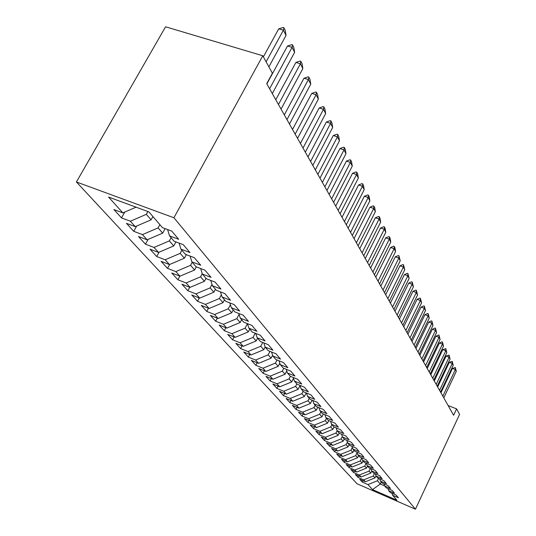 <?xml version="1.0" encoding="UTF-8"?>
<svg xmlns="http://www.w3.org/2000/svg" width="536" height="536" viewBox="0 0 536 536"><rect width="100%" height="100%" fill="white"/><g stroke="black" fill="none" stroke-linecap="round" stroke-linejoin="round"><path stroke-width="0.8" d="M76.413 181.972L357.043 483.774L415.44 509.2L173.925 217.763L76.413 181.972L165.577 26.8L262.794 55.764L173.925 217.763M381.243 482.011L380.285 484.028L372.507 489.603L396.901 500.215L392.647 495.277L398.402 497.77L396.07 495.03L390.282 492.524L388.68 490.661L394.503 493.18L392.111 490.366L386.248 487.834L384.607 485.924L390.496 488.47L388.044 485.583L382.114 483.023L380.426 481.067L386.382 483.633L383.863 480.665L377.867 478.085L376.131 476.075L382.161 478.668L379.575 475.62L373.498 473.013L371.723 470.943L377.826 473.563L375.167 470.434L369.016 467.801L367.193 465.677L373.364 468.317L370.631 465.101L364.413 462.447L362.53 460.263L368.788 462.93L365.974 459.62L359.676 456.94L357.74 454.689L364.071 457.382L361.184 453.979L354.798 451.272L352.815 448.96L359.227 451.68L356.246 448.176L349.787 445.443L347.743 443.064L354.236 445.811L351.167 442.207L344.628 439.44L342.517 436.994L349.097 439.768L345.941 436.049L339.308 433.262L337.137 430.736L343.804 433.537L340.548 429.711L333.834 426.897L331.596 424.291L338.35 427.118L334.993 423.172L328.186 420.331L325.875 417.645L332.722 420.505L329.265 416.432L322.364 413.558L319.979 410.79L326.92 413.678L323.349 409.477L316.354 406.576L313.895 403.715L320.93 406.63L317.245 402.295L310.15 399.36L307.61 396.412L314.746 399.353L310.94 394.878L303.745 391.917L301.125 388.868L308.361 391.836L304.421 387.206L297.125 384.218L294.411 381.069L301.755 384.071L297.681 379.28L290.278 376.259L287.477 373.002L294.921 376.031L290.713 371.08L283.196 368.024L280.295 364.654L287.852 367.716L283.49 362.584L275.866 359.502L272.858 356.011L280.536 359.107L276.013 353.787L268.275 350.678L265.159 347.06L272.951 350.182L268.268 344.675L260.402 341.526L257.173 337.774L265.086 340.93L260.228 335.214L252.242 332.039L248.892 328.146L256.925 331.335L251.887 325.399L243.773 322.19L240.289 318.15L248.456 321.365L243.217 315.202L234.976 311.965L231.358 307.765L239.659 311.014L234.212 304.609L225.83 301.339L222.072 296.964L230.507 300.247L224.839 293.581L216.323 290.278L212.41 285.735L220.986 289.051L215.083 282.103L206.42 278.774L202.347 274.037L211.07 277.387L204.92 270.151L196.109 266.787L191.868 261.849L200.739 265.226L194.32 257.682L185.362 254.285L180.927 249.133L189.958 252.543L183.258 244.671L174.14 241.24L169.517 235.867L178.702 239.304L171.708 231.07L162.421 227.619L148.907 211.908L108.574 197.054L122.858 212.893L113.907 209.556L121.505 217.891L130.369 221.214L135.266 226.641L126.456 223.331L133.739 231.318L142.455 234.607L147.145 239.806L138.489 236.53L145.464 244.181L154.033 247.444L158.535 252.436L150.02 249.18L156.713 256.53L165.148 259.766L169.47 264.55L161.088 261.327L167.52 268.382L175.815 271.591L179.969 276.187L171.721 272.992L177.905 279.772L186.072 282.954L190.059 287.376L181.945 284.207L187.888 290.733L195.928 293.882L199.767 298.137L191.774 294.994L197.503 301.279L205.415 304.394L209.114 308.495L201.241 305.386L206.755 311.436L214.554 314.525L218.112 318.471L210.367 315.389L215.68 321.225L223.358 324.287L226.795 328.092L219.157 325.037L224.289 330.665L231.854 333.7L235.163 337.372L227.646 334.35L232.59 339.777L240.048 342.785L243.244 346.33L235.833 343.335L240.61 348.574L247.96 351.556L251.049 354.979L243.746 352.011L248.362 357.083L255.605 360.031L258.593 363.341L251.391 360.4L255.853 365.304L262.995 368.225L265.89 371.421L258.781 368.513L263.102 373.257L270.151 376.145L272.945 379.247L265.936 376.366L270.117 380.949L277.065 383.816L279.772 386.818L272.864 383.964L276.911 388.406L283.772 391.247L286.392 394.148L279.571 391.32L283.497 395.628L290.257 398.442L292.803 401.256L286.07 398.456L289.875 402.63L296.555 405.417L299.014 408.144L292.375 405.37L296.066 409.424L302.652 412.177L305.044 414.824L298.492 412.077L302.07 416.01L308.575 418.743L310.893 421.309L304.421 418.589L307.899 422.402L314.324 425.108L316.575 427.607L310.183 424.907L313.56 428.612L319.905 431.299L322.089 433.718L315.778 431.051L319.061 434.649L325.325 437.302L327.449 439.661L321.218 437.014L324.407 440.512L330.591 443.145L332.662 445.436L326.504 442.816L329.607 446.22L335.717 448.826L337.727 451.051L331.643 448.458L334.658 451.768L340.702 454.347L342.651 456.511L336.642 453.938L339.583 457.161L345.546 459.721L347.449 461.831L341.512 459.278L344.367 462.414L350.269 464.953L352.118 467.003L346.249 464.478L349.03 467.533L354.865 470.045L356.668 472.048L350.866 469.543L353.572 472.518L359.341 475.01L361.097 476.96L355.361 474.474L358.001 477.375L363.703 479.841L365.411 481.743L359.743 479.285L362.316 482.112L362.999 480.692M372.507 489.603L367.951 484.557L362.316 482.112M262.794 55.764L272.395 73.244L266.72 83.67L453.603 415.259L456.578 408.881L448.116 405.524M376.017 475.747L374.986 477.918L373.317 475.995L374.53 473.456M365.411 481.743L374.986 477.918M363.703 479.841L373.317 475.995M392.647 495.277L391.923 493.234M371.776 471.01L370.785 473.08L369.076 471.111L370.383 468.384M361.097 476.96L370.785 473.08M359.341 475.01L369.076 471.111M388.68 490.661L387.937 488.564M367.482 466.019L366.477 468.116L364.721 466.092L366.122 463.178M356.668 472.048L366.477 468.116M354.865 470.045L364.721 466.092M384.607 485.924L383.85 483.774M363.08 460.893L362.055 463.017L360.259 460.94L361.713 457.912M352.118 467.003L362.055 463.017M350.269 464.953L360.259 460.94M380.426 481.067L379.649 478.856M358.557 455.633L357.519 457.784L355.67 455.654L357.07 452.753M347.449 461.831L357.519 457.784M345.546 459.721L355.67 455.654M376.131 476.075L375.334 473.797M353.907 450.233L352.856 452.411L350.953 450.22L352.293 447.453M342.651 456.511L352.856 452.411M340.702 454.347L350.953 450.22M371.723 470.943L370.905 468.611M349.13 444.679L348.065 446.883L346.109 444.632L347.382 442.019M337.727 451.051L348.065 446.883M335.717 448.826L346.109 444.632M367.193 465.677L366.349 463.272M344.219 438.977L343.134 441.208L341.124 438.89L342.323 436.431M332.662 445.436L343.134 441.208M330.591 443.145L341.124 438.89M362.53 460.263L361.673 457.791M339.174 433.108L338.069 435.366L336.005 432.981L337.124 430.696M327.449 439.661L338.069 435.366M325.325 437.302L336.005 432.981M357.74 454.689L356.855 452.15M334.029 426.978L332.856 429.356L330.732 426.904L331.864 424.606M322.089 433.718L332.856 429.356M319.905 431.299L330.732 426.904M352.815 448.96L351.904 446.341M328.776 420.572L327.496 423.172L325.305 420.646L326.451 418.315M316.575 427.607L327.496 423.172M314.324 425.108L325.305 420.646M347.743 443.064L346.812 440.364M323.369 413.98L321.969 416.807L319.717 414.207L320.883 411.842M310.893 421.309L321.969 416.807M308.575 418.743L319.717 414.207M342.517 436.994L341.559 434.207M317.808 407.179L316.28 410.248L313.955 407.568L315.148 405.176M305.044 414.824L316.28 410.248M302.652 412.177L313.955 407.568M337.137 430.736L336.152 427.869M312.079 400.158L310.418 403.487L308.026 400.727L309.232 398.302M299.014 408.144L310.418 403.487M296.555 405.417L308.026 400.727M331.596 424.291L330.585 421.33M306.177 392.915L304.374 396.519L301.902 393.672L303.135 391.213M292.803 401.256L304.374 396.519M290.257 398.442L301.902 393.672M325.875 417.645L324.836 414.589M300.026 385.578L298.137 389.337L295.591 386.396L296.844 383.897M286.392 394.148L298.137 389.337M283.772 391.247L295.591 386.396M319.979 410.79L318.913 407.635M293.507 378.342L291.705 381.913L289.072 378.885L290.378 376.299M279.772 386.818L291.705 381.913M277.065 383.816L289.072 378.885M313.895 403.715L312.796 400.459M286.773 370.878L285.058 374.255L282.345 371.12L283.792 368.266M272.945 379.247L285.058 374.255M270.151 376.145L282.345 371.12M307.61 396.412L306.485 393.042M279.805 363.173L278.197 366.343L275.39 363.107L276.991 359.958M265.89 371.421L278.197 366.343M262.995 368.225L275.39 363.107M301.125 388.868L299.959 385.377M272.603 355.227L271.102 358.169L268.194 354.819L269.97 351.361M258.593 363.341L271.102 358.169M255.605 360.031L268.194 354.819M294.411 381.069L293.212 377.458M265.146 347.02L263.766 349.707L260.757 346.243L262.714 342.45M251.049 354.979L263.766 349.707M247.96 351.556L260.757 346.243M287.477 373.002L286.237 369.264M257.575 338.243L256.175 340.956L253.059 337.372L255.21 333.218M243.244 346.33L256.175 340.956M240.048 342.785L253.059 337.372M280.295 364.654L279.022 360.782M249.743 329.138L248.309 331.891L245.086 328.179L247.444 323.644L248.892 328.146M235.163 337.372L248.309 331.891M231.854 333.7L245.086 328.179M272.858 356.011L271.544 351.991M241.629 319.704L240.168 322.505L236.825 318.652L239.083 314.344M226.795 328.092L240.168 322.505M223.358 324.287L236.825 318.652M265.159 347.06L263.806 342.886M233.22 309.922L231.726 312.769L228.262 308.776L230.393 304.716M218.112 318.471L231.726 312.769M214.554 314.525L228.262 308.776M257.173 337.774L255.773 333.446M224.49 299.778L222.963 302.673L219.371 298.525L221.375 294.74M209.114 308.495L222.963 302.673M205.415 304.394L219.371 298.525M215.432 289.252L213.871 292.194L210.139 287.886L211.995 284.395M199.767 298.137L213.871 292.194M195.928 293.882L210.139 287.886M240.289 318.15L238.801 313.466M206.025 278.311L204.424 281.3L200.544 276.831L202.233 273.668M190.059 287.376L204.424 281.3M186.072 282.954L200.544 276.831M231.358 307.765L229.817 302.894M196.29 266.854L194.608 269.983L190.568 265.327L192.223 262.265M179.969 276.187L194.608 269.983M175.815 271.591L190.568 265.327M222.072 296.964L220.477 291.892M186.314 254.647L184.391 258.205L180.183 253.361L181.878 250.238M169.47 264.55L184.391 258.205M165.148 259.766L180.183 253.361M212.41 285.735L210.762 280.442M175.942 241.917L173.751 245.937L169.369 240.892L171.105 237.716M158.535 252.436L173.751 245.937M154.033 247.444L169.369 240.892M202.347 274.037L200.645 268.516M165.148 228.631L162.663 233.16L158.093 227.894L159.875 224.658M147.145 239.806L162.663 233.16M142.455 234.607L158.093 227.894M191.868 261.849L190.099 256.081M152.907 216.557L151.098 219.827L146.335 214.333L147.889 211.532M135.266 226.641L151.098 219.827M130.369 221.214L146.335 214.333M180.927 249.133L179.104 243.103M122.858 212.893L136.077 207.184M169.517 235.867L167.621 229.555M415.44 509.2L459.587 414.355L456.578 408.881M378.577 478.393L377.451 480.765L380.285 484.028L384.593 485.891M367.951 484.557L377.451 480.765M121.505 217.891L124.761 212.068M133.739 231.318L136.673 226.031M145.464 244.181L148.104 239.398M156.713 256.53L159.085 252.201M167.52 268.382L169.644 264.476M177.905 279.772L179.862 276.147M187.888 290.733L189.751 287.256M197.503 301.279L199.278 297.942M206.755 311.436L208.457 308.234M215.68 321.225L217.301 318.15M224.289 330.665L225.837 327.71M232.59 339.777L234.078 336.936M240.61 348.574L242.031 345.841M248.362 357.083L249.722 354.443M255.853 365.304L257.159 362.758M263.102 373.257L264.362 370.798M270.117 380.949L271.323 378.584M276.911 388.406L278.077 386.114M283.497 395.628L284.616 393.411M289.875 402.63L290.954 400.486M296.066 409.424L297.105 407.347M302.07 416.01L303.075 414M307.899 422.402L308.87 420.459M313.56 428.612L314.491 426.73M319.061 434.649L319.965 432.82M324.407 440.512L325.278 438.743M329.607 446.22L330.451 444.491M334.658 451.768L335.476 450.093M339.583 457.161L340.373 455.54M344.367 462.414L345.137 460.839M349.03 467.533L349.774 465.998M353.572 472.518L354.296 471.023M358.001 477.375L358.705 475.921M266.111 61.801L283.403 30.19L278.727 28.85L283.115 27.483L283.892 27.705L285.212 30.324L286.05 35.41L268.884 66.853M263.384 56.836L278.727 28.85M286.05 35.41L283.403 30.19L283.892 27.705M269.595 88.768L292.087 47.336L287.497 45.996L291.778 44.629L292.542 44.85L293.808 47.362L294.626 52.34L272.295 93.559M266.861 83.918L287.497 45.996M294.626 52.34L292.087 47.336L292.542 44.85M278.465 104.507L300.421 63.777L295.906 62.437L300.086 61.071L300.837 61.292L302.056 63.704L302.853 68.581L281.052 109.109M275.765 99.723L295.906 62.437M302.853 68.581L300.421 63.777L300.837 61.292M286.974 119.615L308.414 79.562L303.986 78.223L308.066 76.862L308.803 77.084L309.976 79.395L310.753 84.172L289.467 124.03M284.315 114.892L303.986 78.223M310.753 84.172L308.414 79.562L308.803 77.084M295.155 134.121L316.099 94.725L311.744 93.391L315.738 92.031L316.461 92.252L317.58 94.477L318.344 99.16L297.547 138.362M292.522 129.457L311.744 93.391M318.344 99.16L316.099 94.725L316.461 92.252M303.014 148.07L323.489 109.311L319.201 107.977L323.108 106.624L323.818 106.845L324.903 108.982L325.647 113.572L305.312 152.144M300.415 143.467L319.201 107.977M325.647 113.572L323.489 109.311L323.818 106.845M310.572 161.483L330.598 123.34L326.384 122.014L330.203 120.667L330.906 120.881L331.945 122.945L332.675 127.447L312.783 165.41M308.012 156.934L326.384 122.014M332.675 127.447L330.598 123.34L330.906 120.881M317.848 174.394L337.445 136.847L333.298 135.534L337.037 134.188L337.727 134.409L338.732 136.392L339.449 140.807L319.979 178.173M315.322 169.905L333.298 135.534M339.449 140.807L337.445 136.847L337.727 134.409M324.863 186.836L344.038 149.872L339.958 148.559L343.623 147.219L344.3 147.44L345.271 149.35L345.975 153.685L326.913 190.481M322.364 182.401L339.958 148.559M345.975 153.685L344.038 149.872L344.3 147.44M331.623 198.829L350.403 162.428L346.383 161.115L349.975 159.788L350.645 160.003L351.576 161.852L352.266 166.106L333.6 202.34M329.151 194.447L346.383 161.115M352.266 166.106L350.403 162.428L350.645 160.003M338.142 210.393L356.541 174.542L352.588 173.242L356.105 171.915L356.762 172.13L357.659 173.912L358.343 178.093L340.052 213.784M335.704 206.072L352.588 173.242M358.343 178.093L356.541 174.542L356.762 172.13M344.434 221.562L362.463 186.24L358.571 184.94L362.021 183.627L362.671 183.841L363.535 185.563L364.205 189.67L346.276 224.832M342.022 217.288L358.571 184.94M364.205 189.67L362.463 186.24L362.671 183.841M350.51 232.343L368.192 197.536L364.359 196.25L367.736 194.936L368.379 195.151L369.217 196.819L369.873 200.853L352.293 235.505M348.132 228.122L364.359 196.25M369.873 200.853L368.192 197.536L368.379 195.151M356.386 242.768L373.726 208.464L369.947 207.184L373.27 205.878L373.894 206.092L374.711 207.7L375.354 211.666L358.108 245.823M354.035 238.594L369.947 207.184M375.354 211.666L373.726 208.464L373.894 206.092M362.061 252.845L379.079 219.03L375.354 217.757L378.617 216.457L379.233 216.671L380.017 218.226L380.654 222.132L363.73 255.799M359.743 248.724L375.354 217.757M380.654 222.132L379.079 219.03L379.233 216.671M367.555 262.593L384.258 229.254L380.587 227.988L383.789 226.701L384.399 226.909L385.163 228.416L385.779 232.256L369.17 265.454M365.264 258.52L380.587 227.988M385.779 232.256L384.258 229.254L384.399 226.909M372.875 272.033L389.277 239.15L385.659 237.89L388.801 236.617L389.404 236.825L390.141 238.286L390.751 242.058L374.443 274.8M370.611 268.007L385.659 237.89M390.751 242.058L389.277 239.15L389.404 236.825M378.027 281.172L394.134 248.744L390.57 247.491L393.659 246.225L394.248 246.426L394.965 247.846L395.561 251.558L379.542 283.859M375.79 277.192L390.57 247.491M395.561 251.558L394.134 248.744L394.248 246.426M383.019 290.03L398.844 258.037L395.327 256.798L398.362 255.531L398.945 255.739L400.231 260.771L384.486 292.636M380.808 286.097L395.327 256.798M400.231 260.771L398.844 258.037L398.945 255.739M387.863 298.619L403.414 267.049L399.943 265.816L402.925 264.563L403.501 264.771L404.754 269.702L389.283 301.145M385.672 294.733L399.943 265.816M404.754 269.702L403.414 267.049L403.501 264.771M392.553 306.947L407.842 275.792L404.419 274.573L407.353 273.327L407.923 273.528L409.149 278.365L393.933 309.399M390.389 303.101L404.419 274.573M409.149 278.365L407.842 275.792L407.923 273.528M397.109 315.027L412.144 284.281L408.767 283.068L411.648 281.829L412.211 282.03L413.41 286.78L398.449 317.406M394.972 311.228L408.767 283.068M413.41 286.78L412.144 284.281L412.211 282.03M401.531 322.873L416.318 292.522L412.981 291.316L415.822 290.09L416.378 290.291L417.551 294.947L402.838 325.185M399.414 319.121L412.981 291.316M417.551 294.947L416.318 292.522L416.378 290.291M405.826 330.498L420.378 300.529L417.082 299.329L419.876 298.11L420.425 298.311L421.571 302.887L407.092 332.742M403.735 326.779L417.082 299.329M421.571 302.887L420.378 300.529L420.425 298.311M410 337.901L424.318 308.307L421.068 307.115L423.815 305.909L424.358 306.103L425.477 310.599L411.233 340.085M407.93 334.23L421.068 307.115M425.477 310.599L424.318 308.307L424.358 306.103M414.06 345.097L428.15 315.872L424.941 314.692L427.648 313.486L428.184 313.687L429.276 318.103L415.253 347.221M412.01 341.466L424.941 314.692M429.276 318.103L428.15 315.872L428.184 313.687M418.006 352.098L431.875 323.228L428.706 322.056L431.373 320.863L431.902 321.057L432.974 325.399L419.165 354.162M415.976 348.5L428.706 322.056M432.974 325.399L431.875 323.228L431.902 321.057M421.839 358.906L435.507 330.39L432.371 329.218L435.004 328.039L435.52 328.233L436.572 332.494L422.971 360.916M419.835 355.348L432.371 329.218M436.572 332.494L435.507 330.39L435.52 328.233M425.577 365.532L439.031 337.352L435.942 336.199L438.528 335.02L439.044 335.214L440.076 339.409L426.676 367.488M423.594 362.014L435.942 336.199M440.076 339.409L439.031 337.352L439.044 335.214M429.209 371.984L442.468 344.139L439.42 342.986L441.966 341.821L442.475 342.015L443.486 346.135L430.281 373.887M427.246 368.5L439.42 342.986M443.486 346.135L442.468 344.139L442.475 342.015M432.753 378.269L445.818 350.745L442.803 349.606L445.818 348.635L446.803 352.695L433.798 380.125M430.81 374.818L442.803 349.606M446.803 352.695L445.818 350.745L445.818 348.635M436.204 384.386L449.081 357.184L446.099 356.051L449.074 355.087L450.046 359.08L437.222 386.195M434.281 380.975L446.099 356.051M450.046 359.08L449.081 357.184L449.074 355.087M439.56 390.355L452.257 363.455L449.309 362.336L452.25 361.378L453.201 365.311L440.552 392.111M437.657 386.979L449.309 362.336M453.201 365.311L452.257 363.455L452.25 361.378M442.843 396.171L455.359 369.579L452.444 368.46L455.339 367.508L456.277 371.381L443.808 397.886M440.954 392.828L452.444 368.46M456.277 371.381L455.359 369.579L455.339 367.508"/></g></svg>
